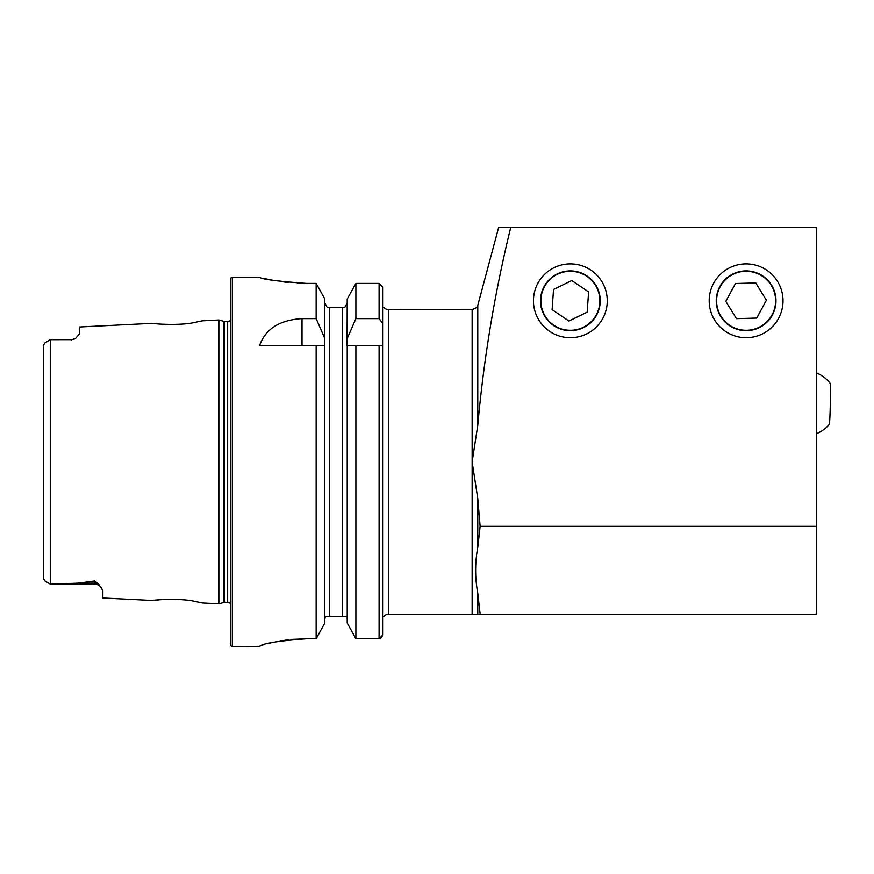 <?xml version="1.0" encoding="UTF-8"?>
<svg xmlns="http://www.w3.org/2000/svg" width="874" height="874" viewBox="0 0 874 874"><rect width="100%" height="100%" fill="white"/><g stroke="black" fill="none" stroke-linecap="round" stroke-linejoin="round"><path stroke-width="1.31" d="M102.87 590.627L100.881 587.011A8.205 8.205 0 0 0 94.665 584.16L50.441 584.16L78.431 583.144L94.665 580.959L98.62 584.094L102.87 590.627L102.87 597.98L153.059 600.493C151.956 599.946 181.147 597.86 195.208 601.476L202.364 602.962L195.273 601.498M180.503 599.619L177.925 599.455M202.364 602.962L218.861 603.792L223.875 602.437L223.875 321.348L218.861 320.004L202.364 320.834L195.175 322.32C181.202 325.926 151.923 323.85 153.059 323.304L79.436 326.996L79.436 333.934L75.71 338.304A8.205 8.205 0 0 1 71.231 339.636L50.441 339.636L45.153 342.684L43.7 344.869L43.7 356.505M570.361 263.893A36.905 36.905 0 0 0 533.446 300.798A36.905 36.905 0 0 0 570.361 337.703A36.905 36.905 0 0 0 607.266 300.798A36.905 36.905 0 0 0 570.361 263.893M570.361 270.918A29.88 29.88 0 0 0 540.482 300.798A29.88 29.88 0 0 0 570.361 330.678A29.88 29.88 0 0 0 600.23 300.798A29.88 29.88 0 0 0 570.361 270.918M746.101 263.893A36.905 36.905 0 0 0 709.196 300.798A36.905 36.905 0 0 0 746.101 337.703A36.905 36.905 0 0 0 783.017 300.798A36.905 36.905 0 0 0 746.101 263.893M746.101 270.918A29.88 29.88 0 0 0 716.232 300.798A29.88 29.88 0 0 0 746.101 330.678A29.88 29.88 0 0 0 775.981 300.798A29.88 29.88 0 0 0 746.101 270.918M382.604 307.244L383.773 307.244A5.856 5.856 0 0 0 388.46 309.582L472.135 309.68L476.625 307.593L477.783 305.354L477.783 425.267C483.803 358.373 494.771 292.473 510.7 227.568L498.617 227.568L477.783 305.354M45.153 342.684L50.342 339.691M43.7 567.292L43.7 578.992L44.989 581.013L50.375 584.127L50.375 339.669L71.231 339.636M75.71 338.304L71.231 339.91M218.861 603.792L218.861 320.004M223.875 602.437A3.518 3.518 0 0 1 224.793 602.317L224.793 321.468A3.518 3.518 0 0 1 223.875 321.348M224.793 602.317L227.644 602.317L227.644 321.468L224.793 321.468M227.644 602.317A3.518 3.518 0 0 1 230.583 603.89M227.644 321.468A3.518 3.518 0 0 0 230.583 319.906M232.331 277.364A1.759 1.759 0 0 0 230.583 279.123L230.583 644.673A1.759 1.759 0 0 0 232.331 646.432L232.331 277.364L259.578 277.364C262.331 279.352 277.954 281.362 306.446 283.416L316.159 283.416L324.833 299.006L316.159 283.416L316.159 318.617L324.833 338.577L324.833 299.006M316.159 318.617L302.022 318.617C279.56 319.982 265.412 328.985 259.578 345.612L316.159 345.612L316.159 638.741L324.833 622.987L316.159 638.741L306.446 638.741C277.965 640.904 262.342 643.428 259.578 646.345L232.331 646.432M477.783 614.214L480.132 614.214L477.783 593.184L477.783 614.214L388.46 614.214A5.856 5.856 0 0 0 383.773 616.552L382.604 616.552L382.604 486.501L382.604 635.07L379.087 638.741L381.588 637.638L382.604 635.07L382.604 345.612L382.604 437.295L382.604 345.612L355.893 345.612L355.893 638.741L347.218 622.987L347.218 345.612L355.893 345.612L347.065 345.612L347.218 299.006L355.893 283.416L347.218 299.006M50.375 584.127L44.989 581.013M509.859 227.568L816.403 227.568L816.403 614.214L480.132 614.214M477.783 425.267L472.135 461.898L477.783 498.53L477.783 547.364L480.132 526.334L477.783 498.53M477.783 547.364C474.932 562.616 474.932 577.889 477.783 593.184M160.27 599.706L153.059 600.493M43.7 578.992L43.7 344.869M379.087 638.741L355.893 638.741L379.087 638.741L379.087 345.612M324.833 622.987L324.833 338.577M316.159 345.612L324.833 345.612L316.159 345.612M382.604 616.552L382.604 287.054L379.087 283.416L355.893 283.416L355.893 318.617L379.087 318.617L382.604 323.172M347.218 338.577L355.893 318.617M347.218 622.987L355.893 638.741M344.902 307.244L347.218 303.027L344.902 307.244L343.416 307.244M347.218 618.923L347.076 617.71M346.639 616.552L325.412 616.552L324.833 618.923M342.532 616.552L342.532 307.244L327.149 307.244L324.833 303.027L327.149 307.244M263.161 278.238L267.411 279.199M267.608 279.232L273.333 280.368M280.401 281.526L288.376 282.499M297.346 283.176L306.446 283.416M259.578 646.334L260.474 645.82M261.665 645.383L263.118 644.903M267.597 643.625L273.278 642.27M280.368 640.915L288.365 639.779M292.757 639.342L306.446 638.741M480.132 526.334L816.403 526.334M543.836 313.711A29.498 29.498 0 0 0 583.264 327.324A29.498 29.498 0 0 0 596.887 287.885A29.498 29.498 0 0 0 557.448 274.272A29.498 29.498 0 0 0 543.836 313.711M568.93 321.042L587.175 312.16L588.606 291.916L571.793 280.554L553.537 289.436L552.106 309.68L568.93 321.042M816.403 433.723A32.808 32.808 0 0 0 829.284 424.338A20.506 0.634 -88.8 0 0 829.994 414.942A20.506 0.634 -88.8 0 0 830.453 394.392A20.506 0.634 -88.8 0 0 830.147 383.369A32.808 32.808 0 0 0 816.403 372.903M775.599 299.979A29.498 29.498 0 0 0 745.282 271.301A29.498 29.498 0 0 0 716.614 301.617A29.498 29.498 0 0 0 746.92 330.285A29.498 29.498 0 0 0 775.599 299.979M755.759 282.947L735.471 283.515L725.813 301.355L736.454 318.649L756.731 318.081L766.389 300.23L755.759 282.947M98.62 584.094A8.205 7.702 0 0 0 94.665 583.144L94.665 580.959M94.665 584.16L94.665 583.144L78.431 583.144M388.46 614.214L388.46 309.582M472.135 614.214L472.135 309.68M379.087 318.617L379.087 283.416M329.52 616.552L329.52 307.244M302.022 318.617L302.022 345.612"/></g></svg>
